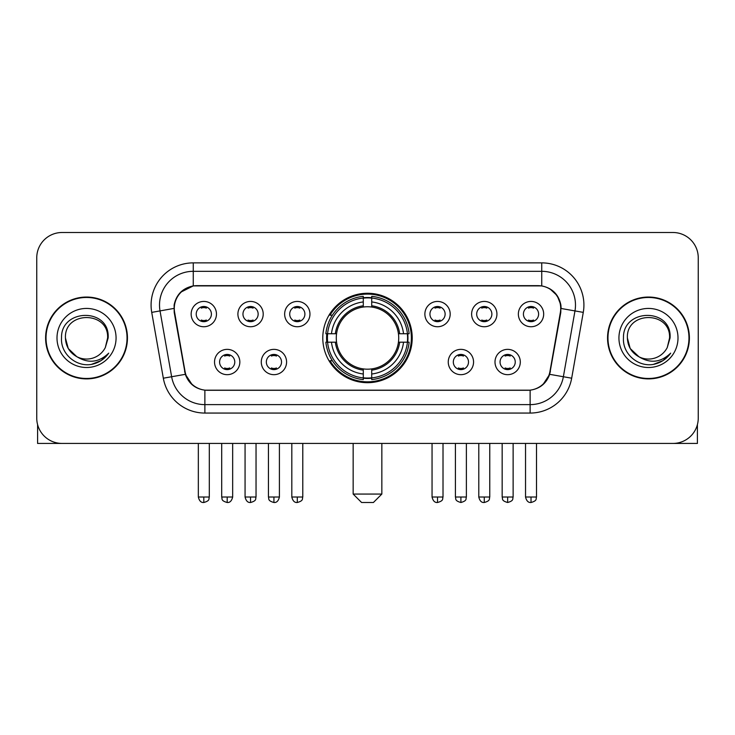 <?xml version="1.0" encoding="UTF-8"?>
<svg xmlns="http://www.w3.org/2000/svg" width="735" height="735" viewBox="0 0 735 735"><rect width="100%" height="100%" fill="white"/><g stroke="black" fill="none" stroke-linecap="round" stroke-linejoin="round"><path stroke-width="1.1" d="M322.784 337.971A44.716 44.716 0 0 0 367.5 382.687A44.716 44.716 0 0 0 412.216 337.971A44.716 44.716 0 0 0 367.5 293.247A44.716 44.716 0 0 0 322.784 337.971M286.586 362.015A12.66 12.66 0 0 1 273.925 374.675A12.66 12.66 0 0 1 261.274 362.015A12.66 12.66 0 0 1 273.925 349.364A12.66 12.66 0 0 1 286.586 362.015M266.336 362.015A7.598 7.598 0 0 0 273.925 369.613A7.598 7.598 0 0 0 281.523 362.015A7.598 7.598 0 0 0 273.925 354.426A7.598 7.598 0 0 0 266.336 362.015M473.561 362.015A12.66 12.66 0 0 1 460.9 374.675A12.66 12.66 0 0 1 448.249 362.015A12.66 12.66 0 0 1 460.9 349.364A12.66 12.66 0 0 1 473.561 362.015M453.311 362.015A7.598 7.598 0 0 0 460.9 369.613A7.598 7.598 0 0 0 468.498 362.015A7.598 7.598 0 0 0 460.9 354.426A7.598 7.598 0 0 0 453.311 362.015M520.307 362.015A12.66 12.66 0 0 1 507.646 374.675A12.66 12.66 0 0 1 494.995 362.015A12.66 12.66 0 0 1 507.646 349.364A12.66 12.66 0 0 1 520.307 362.015M500.057 362.015A7.598 7.598 0 0 0 507.646 369.613A7.598 7.598 0 0 0 515.244 362.015A7.598 7.598 0 0 0 507.646 354.426A7.598 7.598 0 0 0 500.057 362.015M239.84 362.015A12.66 12.66 0 0 1 227.188 374.675A12.66 12.66 0 0 1 214.528 362.015A12.66 12.66 0 0 1 227.188 349.364A12.66 12.66 0 0 1 239.84 362.015M219.59 362.015A7.598 7.598 0 0 0 227.188 369.613A7.598 7.598 0 0 0 234.777 362.015A7.598 7.598 0 0 0 227.188 354.426A7.598 7.598 0 0 0 219.59 362.015M263.213 314.093A12.66 12.66 0 0 1 250.552 326.744A12.66 12.66 0 0 1 237.901 314.093A12.66 12.66 0 0 1 250.552 301.433A12.66 12.66 0 0 1 263.213 314.093M242.963 314.093A7.598 7.598 0 0 0 250.552 321.682A7.598 7.598 0 0 0 258.15 314.093A7.598 7.598 0 0 0 250.552 306.495A7.598 7.598 0 0 0 242.963 314.093M309.959 314.093A12.66 12.66 0 0 1 297.298 326.744A12.66 12.66 0 0 1 284.647 314.093A12.66 12.66 0 0 1 297.298 301.433A12.66 12.66 0 0 1 309.959 314.093M289.709 314.093A7.598 7.598 0 0 0 297.298 321.682A7.598 7.598 0 0 0 304.896 314.093A7.598 7.598 0 0 0 297.298 306.495A7.598 7.598 0 0 0 289.709 314.093M450.188 314.093A12.66 12.66 0 0 1 437.527 326.744A12.66 12.66 0 0 1 424.876 314.093A12.66 12.66 0 0 1 437.527 301.433A12.66 12.66 0 0 1 450.188 314.093M429.938 314.093A7.598 7.598 0 0 0 437.527 321.682A7.598 7.598 0 0 0 445.125 314.093A7.598 7.598 0 0 0 437.527 306.495A7.598 7.598 0 0 0 429.938 314.093M496.933 314.093A12.66 12.66 0 0 1 484.273 326.744A12.66 12.66 0 0 1 471.622 314.093A12.66 12.66 0 0 1 484.273 301.433A12.66 12.66 0 0 1 496.933 314.093M476.684 314.093A7.598 7.598 0 0 0 484.273 321.682A7.598 7.598 0 0 0 491.871 314.093A7.598 7.598 0 0 0 484.273 306.495A7.598 7.598 0 0 0 476.684 314.093M543.679 314.093A12.66 12.66 0 0 1 531.019 326.744A12.66 12.66 0 0 1 518.359 314.093A12.66 12.66 0 0 1 531.019 301.433A12.66 12.66 0 0 1 543.679 314.093M523.421 314.093A7.598 7.598 0 0 0 531.019 321.682A7.598 7.598 0 0 0 538.608 314.093A7.598 7.598 0 0 0 531.019 306.495A7.598 7.598 0 0 0 523.421 314.093M216.467 314.093A12.66 12.66 0 0 1 203.815 326.744A12.66 12.66 0 0 1 191.155 314.093A12.66 12.66 0 0 1 203.815 301.433A12.66 12.66 0 0 1 216.467 314.093M196.217 314.093A7.598 7.598 0 0 0 203.815 321.682A7.598 7.598 0 0 0 211.404 314.093A7.598 7.598 0 0 0 203.815 306.495A7.598 7.598 0 0 0 196.217 314.093M174.627 312.393A22.785 22.785 0 0 1 197.063 285.658L537.937 285.658A22.785 22.785 0 0 1 560.373 312.393L549.955 371.46A22.785 22.785 0 0 1 527.519 390.285L207.481 390.285A22.785 22.785 0 0 1 185.045 371.46L174.627 312.393M326.799 342.188A40.921 40.921 0 0 1 326.799 333.754M45.607 337.971A40.921 40.921 0 0 0 86.528 378.892A40.921 40.921 0 0 0 127.449 337.971A40.921 40.921 0 0 0 86.528 297.05A40.921 40.921 0 0 0 45.607 337.971M607.551 337.971A40.921 40.921 0 0 0 648.472 378.892A40.921 40.921 0 0 0 689.393 337.971A40.921 40.921 0 0 0 648.472 297.05A40.921 40.921 0 0 0 607.551 337.971M174.112 305.062C176.299 294.505 182.684 288.12 193.268 285.906L541.732 285.906C552.307 288.111 558.692 294.496 560.888 305.062L560.796 312.393L549.679 374.326C546.353 383.495 539.83 388.787 530.128 390.175L204.872 390.175C195.188 388.806 188.674 383.514 185.321 374.326L174.204 312.393L174.112 305.062M180.58 292.273L193.268 285.906L193.268 271.316L541.732 271.316A33.746 33.746 0 0 1 574.972 310.923L563.368 376.733A33.746 33.746 0 0 1 530.128 404.627L204.872 404.627A33.746 33.746 0 0 1 171.632 376.733L160.028 310.923A33.746 33.746 0 0 1 193.268 271.316L193.268 262.873L541.732 262.873L541.732 285.906M549.752 288.708L557.194 295.635L560.888 305.062L561.145 308.489L583.278 312.384L571.674 378.203A42.189 42.189 0 0 1 530.128 413.061L204.872 413.061A42.189 42.189 0 0 1 163.326 378.203L151.722 312.384A42.189 42.189 0 0 1 193.268 262.873M207.059 390.285L204.872 390.175L204.872 413.061M530.128 413.061L530.128 390.175L527.941 390.285M571.674 378.203L549.679 374.326L542.871 384.708M192.276 384.837L185.321 374.326L163.326 378.203M550.377 371.46L550.239 372.176M184.761 372.176L184.623 371.46M151.722 312.384L173.855 308.434M698.25 257.81A25.312 25.312 0 0 0 672.938 232.499L62.062 232.499A25.312 25.312 0 0 0 36.75 257.81L36.75 418.123A25.312 25.312 0 0 0 62.062 443.435L672.938 443.435A25.312 25.312 0 0 0 698.25 418.123L698.25 257.81L698.25 418.123M36.75 257.81L36.75 418.123M672.938 232.499L62.062 232.499M62.062 443.435L672.938 443.435M127.036 337.971A40.498 40.498 0 0 0 86.528 297.473A40.498 40.498 0 0 0 46.029 337.971A40.498 40.498 0 0 0 86.528 378.47A40.498 40.498 0 0 0 127.036 337.971M76.771 356.668L68.263 348.519L65.433 337.971C64.147 310.758 108.918 310.758 107.622 337.971L105.316 347.563L108.137 337.971C110.222 307.506 60.61 308.25 61.529 337.971C60.435 353.627 75.889 367.031 91.204 364.45C98.573 363.035 104.416 359.268 108.725 353.149C98.995 362.502 88.439 363.724 77.065 356.815A21.095 21.095 0 0 0 105.316 347.563L107.622 338.256M77.065 356.815C69.687 352.754 65.81 346.47 65.433 337.971M56.999 337.971A29.529 29.529 0 0 0 86.528 367.5A29.529 29.529 0 0 0 116.066 337.971A29.529 29.529 0 0 0 86.528 308.434A29.529 29.529 0 0 0 56.999 337.971M108.67 353.241L101.191 360.517M101.017 360.628L91.333 364.431M37.595 424.61L37.595 443.435L135.47 443.435M688.971 337.971A40.498 40.498 0 0 0 648.472 297.473A40.498 40.498 0 0 0 607.964 337.971A40.498 40.498 0 0 0 648.472 378.47A40.498 40.498 0 0 0 688.971 337.971M669.557 338.256L667.251 347.563L670.072 337.971C672.158 307.506 622.545 308.25 623.473 337.971C622.37 353.627 637.824 367.031 653.139 364.45C660.517 363.035 666.351 359.268 670.669 353.149C660.93 362.502 650.374 363.724 639 356.815L630.198 348.519L627.378 337.971C626.082 310.758 670.853 310.758 669.567 337.971L667.251 347.563A21.095 21.095 0 0 1 639 356.815C631.622 352.754 627.754 346.47 627.378 337.971M618.934 337.971A29.529 29.529 0 0 0 648.472 367.5A29.529 29.529 0 0 0 678.001 337.971A29.529 29.529 0 0 0 648.472 308.434A29.529 29.529 0 0 0 618.934 337.971M670.605 353.241L663.126 360.517M662.952 360.628L653.268 364.431M373.408 502.501L361.592 502.501L353.158 494.067L381.842 494.067L373.408 502.501M371.717 377.909L371.717 379.609A41.849 41.849 0 0 0 409.138 342.188L407.438 342.188A40.159 40.159 0 0 1 371.717 377.909L371.717 374.005A36.281 36.281 0 0 0 403.533 342.188L398.434 342.188A31.219 31.219 0 0 0 371.717 307.037L371.717 298.024A40.159 40.159 0 0 1 407.438 333.754L409.138 333.754A41.849 41.849 0 0 0 371.717 296.334L371.717 298.024M327.562 342.188L325.862 342.188A41.849 41.849 0 0 0 363.283 379.609L363.283 377.909A40.159 40.159 0 0 1 327.562 342.188L331.467 342.188A36.281 36.281 0 0 0 363.283 374.005L363.283 368.906A31.219 31.219 0 0 0 398.434 342.188L399.675 342.188A32.45 32.45 0 0 1 371.717 370.146L371.717 374.005M363.283 298.024L363.283 296.334A41.849 41.849 0 0 0 325.862 333.754L327.562 333.754A40.159 40.159 0 0 1 363.283 298.024L363.283 301.938A36.281 36.281 0 0 0 331.467 333.754L336.566 333.754A31.219 31.219 0 0 0 363.283 368.906L363.283 370.146A32.45 32.45 0 0 1 335.325 342.188L331.467 342.188M327.645 342.188A40.076 40.076 0 0 1 327.645 333.754M371.717 298.116A40.076 40.076 0 0 0 363.283 298.116M407.355 333.754A40.076 40.076 0 0 1 407.355 342.188M407.438 333.754L403.533 333.754A36.281 36.281 0 0 0 371.717 301.938M403.533 342.188L407.438 342.188M363.283 374.005L363.283 377.909M398.434 333.754L403.533 333.754M371.717 368.952L371.717 370.146M363.283 368.906A31.219 31.219 0 0 1 336.566 342.188L335.325 342.188M371.717 377.827A40.076 40.076 0 0 1 363.283 377.827M331.467 333.754L327.562 333.754M363.283 306.982L363.283 301.938M371.717 307.037A31.219 31.219 0 0 0 336.566 333.754L335.325 333.754A32.45 32.45 0 0 1 363.283 305.788M371.717 306.982L371.717 305.788A32.45 32.45 0 0 1 399.675 333.754M332.395 315.186L330.006 315.186A43.879 43.879 0 0 1 411.379 337.971A43.879 43.879 0 0 1 330.006 360.747L332.395 360.747M201.28 321.25L201.28 320.047A6.477 6.477 0 0 0 206.342 320.047L206.342 321.25M206.342 306.927L206.342 308.13A6.477 6.477 0 0 0 201.28 308.13L201.28 306.927M248.026 321.25L248.026 320.047A6.477 6.477 0 0 0 253.088 320.047L253.088 321.25M253.088 306.927L253.088 308.13A6.477 6.477 0 0 0 248.026 308.13L248.026 306.927M294.772 321.25L294.772 320.047A6.477 6.477 0 0 0 299.834 320.047L299.834 321.25M299.834 306.927L299.834 308.13A6.477 6.477 0 0 0 294.772 308.13L294.772 306.927M435.001 321.25L435.001 320.047A6.477 6.477 0 0 0 440.063 320.047L440.063 321.25M440.063 306.927L440.063 308.13A6.477 6.477 0 0 0 435.001 308.13L435.001 306.927M481.747 321.25L481.747 320.047A6.477 6.477 0 0 0 486.809 320.047L486.809 321.25M486.809 306.927L486.809 308.13A6.477 6.477 0 0 0 481.747 308.13L481.747 306.927M528.483 321.25L528.483 320.047A6.477 6.477 0 0 0 533.546 320.047L533.546 321.25M533.546 306.927L533.546 308.13A6.477 6.477 0 0 0 528.483 308.13L528.483 306.927M224.653 369.172L224.653 367.969A6.477 6.477 0 0 0 229.715 367.969L229.715 369.172M229.715 354.858L229.715 356.062A6.477 6.477 0 0 0 224.653 356.062L224.653 354.858M271.399 369.172L271.399 367.969A6.477 6.477 0 0 0 276.461 367.969L276.461 369.172M276.461 354.858L276.461 356.062A6.477 6.477 0 0 0 271.399 356.062L271.399 354.858M458.374 369.172L458.374 367.969A6.477 6.477 0 0 0 463.436 367.969L463.436 369.172M463.436 354.858L463.436 356.062A6.477 6.477 0 0 0 458.374 356.062L458.374 354.858M505.12 369.172L505.12 367.969A6.477 6.477 0 0 0 510.182 367.969L510.182 369.172M510.182 354.858L510.182 356.062A6.477 6.477 0 0 0 505.12 356.062L505.12 354.858M697.405 424.61L697.405 443.435L599.53 443.435M541.732 262.873A42.189 42.189 0 0 1 583.278 312.384M160.028 310.923A33.746 33.746 0 0 1 159.513 305.062M371.717 368.906A31.219 31.219 0 0 0 398.434 342.188M363.283 378.203A40.453 40.453 0 0 0 371.717 378.203M407.732 342.188A40.453 40.453 0 0 0 407.732 333.754M371.717 297.73A40.453 40.453 0 0 0 363.283 297.73M203.815 497.016L198.331 497.016C199.286 500.93 201.114 502.758 203.815 502.501L203.815 497.016L209.3 497.016L209.3 443.435M250.552 497.016L245.067 497.016C246.032 500.93 247.86 502.758 250.552 502.501L250.552 497.016L256.037 497.016L256.037 443.435M297.298 497.016L291.813 497.016C292.769 500.93 294.597 502.758 297.298 502.501L297.298 497.016L302.783 497.016L302.783 443.435M437.527 497.016L432.051 497.016C433.007 500.93 434.835 502.758 437.527 502.501L437.527 497.016L443.012 497.016L443.012 443.435M484.273 497.016L478.788 497.016C479.744 500.93 481.572 502.758 484.273 502.501L484.273 497.016L489.758 497.016L489.758 443.435M531.019 497.016L525.534 497.016C526.49 500.93 528.318 502.758 531.019 502.501L531.019 497.016L536.504 497.016L536.504 443.435M227.188 497.016L221.704 497.016C222.475 498.716 220.528 500.645 227.188 502.501L227.188 497.016L232.664 497.016L232.664 443.435M273.925 497.016L268.44 497.016C269.221 498.716 267.274 500.645 273.925 502.501L273.925 497.016L279.41 497.016L279.41 443.435M460.9 497.016L455.415 497.016C456.196 498.716 454.248 500.645 460.9 502.501L460.9 497.016L466.385 497.016L466.385 443.435M507.646 497.016L502.161 497.016C502.933 498.716 500.994 500.645 507.646 502.501L507.646 497.016L513.131 497.016L513.131 443.435M381.842 443.435L381.842 494.067M353.158 443.435L353.158 494.067M198.331 497.016L198.331 443.435M209.3 497.016C208.519 498.716 210.467 500.645 203.815 502.501M245.067 497.016L245.067 443.435M256.037 497.016C255.265 498.716 257.213 500.645 250.552 502.501M291.813 497.016L291.813 443.435M302.783 497.016C302.012 498.716 303.959 500.645 297.298 502.501M432.051 497.016L432.051 443.435M443.012 497.016C442.24 498.716 444.188 500.645 437.527 502.501M478.788 497.016L478.788 443.435M489.758 497.016C488.986 498.716 490.934 500.645 484.273 502.501M525.534 497.016L525.534 443.435M536.504 497.016C535.732 498.716 537.671 500.645 531.019 502.501M221.704 497.016L221.704 443.435M232.664 497.016C231.709 500.93 229.88 502.758 227.188 502.501M268.44 497.016L268.44 443.435M279.41 497.016C278.455 500.93 276.626 502.758 273.925 502.501M455.415 497.016L455.415 443.435M466.385 497.016C465.613 498.716 467.561 500.645 460.9 502.501M502.161 497.016L502.161 443.435M513.131 497.016C512.359 498.716 514.307 500.645 507.646 502.501"/></g></svg>

